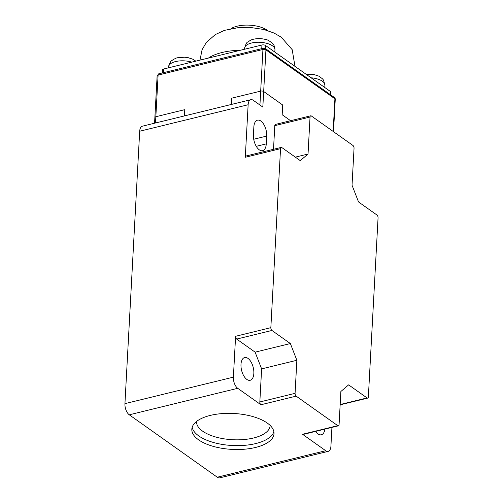 <?xml version="1.0" encoding="UTF-8"?>
<svg xmlns="http://www.w3.org/2000/svg" width="503" height="503" viewBox="0 0 503 503"><rect width="100%" height="100%" fill="white"/><g stroke="black" fill="none" stroke-linecap="round" stroke-linejoin="round"><path stroke-width="0.75" d="M335.218 99.519A2.169 0.943 -176.9 0 0 335.262 99.355A2.169 0.943 -176.9 0 0 334.91 98.795A2.169 1.603 -54.7 0 0 334.457 97.551A2.169 1.603 -54.7 0 0 334.357 97.469L334.816 97.909A2.169 2.113 -37.8 0 1 335.25 99.21M265.2 48.445A2.169 1.603 125.3 0 1 265.377 48.546A2.169 1.603 125.3 0 1 265.477 48.628A2.169 1.603 125.3 0 1 265.93 49.872A2.169 0.943 -176.9 0 0 262.931 49.47L158.099 75.079A2.169 0.943 -176.9 0 0 157.125 75.808L154.874 117.451A2.169 0.943 3.1 0 1 155.848 116.721L184.764 109.654L184.425 115.923L184.764 109.654L155.848 116.721A2.169 0.943 -176.9 0 0 154.874 117.451L154.559 123.216M282.177 114.734L290.596 120.707L282.177 114.734L282.705 105.008L282.177 114.734M259.925 105.02L260.68 91.112L231.757 98.173L231.418 104.442L231.757 98.173L260.68 91.112A2.169 0.943 3.1 0 1 263.673 91.515L282.705 105.008L263.673 91.515L262.83 107.076L253.317 100.33A8.664 4.439 -103.7 0 0 250.84 99.695A8.664 4.439 -103.7 0 0 248.136 104.743L139.689 131.233L124.939 403.645A8.664 4.439 76.3 0 0 129.271 414.799L217.283 477.215A8.664 4.439 76.3 0 0 219.761 477.85L328.208 451.354A8.664 4.439 -103.7 0 1 325.73 450.719L302.536 434.278A2.169 1.107 76.3 0 0 303.158 434.435L338.406 425.821A2.169 1.107 76.3 0 0 339.079 424.563L340.871 391.485L348.636 384.87L367.071 397.942L340.166 404.519M155.226 118.004A2.169 0.943 3.1 0 1 154.874 117.451M330.515 94.746L330.66 92.036A2.597 1.138 -176.9 0 0 330.238 91.37L265.54 45.484A2.597 1.138 -176.9 0 0 261.944 45L163.613 69.018A2.597 1.138 -176.9 0 0 162.444 69.892L162.28 72.966M192.171 427.28A41.158 17.976 -176.9 0 0 198.792 435.931A41.158 17.976 -176.9 0 0 255.731 443.571A41.158 17.976 -176.9 0 0 273.884 431.706M198.584 439.823A41.158 17.976 3.1 0 1 191.825 429.21A41.158 17.976 3.1 0 1 221.597 413.636A41.158 17.976 3.1 0 1 267.263 423.048A41.158 17.976 3.1 0 1 274.022 433.661A41.158 17.976 3.1 0 1 244.251 449.236A41.158 17.976 3.1 0 1 198.584 439.823M266.276 143.871A11.695 5.992 -103.7 0 1 262.629 150.68A11.695 5.992 -103.7 0 1 259.284 149.819A11.695 5.992 -103.7 0 1 253.43 134.76L253.852 126.976A11.695 5.992 -103.7 0 1 257.498 120.167A11.695 5.992 -103.7 0 1 263.949 124.662A11.695 5.992 -103.7 0 1 266.697 136.087L266.276 143.871L256.253 146.316M247.985 358.406A11.695 5.992 76.3 0 0 244.64 357.551A11.695 5.992 76.3 0 0 241.069 367.291A11.695 5.992 76.3 0 0 246.847 379.425A11.695 5.992 76.3 0 0 250.192 380.281A11.695 5.992 76.3 0 0 253.764 370.541A11.695 5.992 76.3 0 0 247.985 358.406M196.591 421.426A36.826 16.083 -176.9 0 0 196.572 421.659A36.826 16.083 -176.9 0 0 202.621 431.159A36.826 16.083 -176.9 0 0 253.562 437.994A36.826 16.083 -176.9 0 0 270.117 425.645A36.826 16.083 -176.9 0 0 270.124 425.406M250.84 99.695L142.393 126.19A8.664 4.439 76.3 0 0 139.689 131.233M273.513 149.284L274.795 125.662L310.037 117.054A2.169 1.107 -103.7 0 1 310.716 115.791A2.169 1.107 -103.7 0 1 311.332 115.954L352.961 145.474A2.169 1.107 -103.7 0 1 354.043 148.259L352.037 185.23L358.545 201.967L376.98 215.039A2.169 1.107 76.3 0 1 378.061 217.83L368.366 396.842A2.169 1.107 -103.7 0 1 367.693 398.106A2.169 1.107 -103.7 0 1 367.071 397.942M331.93 427.405L330.911 446.312A8.664 4.439 -103.7 0 1 328.208 451.354M302.536 434.278L337.783 425.664L296.16 396.144L260.912 404.752L237.724 388.303A8.664 4.439 -103.7 0 1 233.386 377.149L235.599 336.287A2.169 1.107 76.3 0 0 236.68 339.079L255.115 352.15L261.623 368.888L259.831 401.966A2.169 1.107 76.3 0 0 260.912 404.752M235.599 336.287L270.847 327.679L280.542 148.668L245.294 157.276L248.136 104.743M245.294 157.276A2.169 1.107 -103.7 0 1 245.967 156.018L281.215 147.404A2.169 1.107 76.3 0 0 280.542 148.668M310.716 115.791L275.468 124.404A2.169 1.107 76.3 0 0 274.795 125.662M315.595 431.398A11.695 5.992 76.3 0 0 321.342 434.781A11.695 5.992 76.3 0 0 324.881 429.128M270.847 327.679A2.169 1.107 76.3 0 0 271.928 330.465L290.363 343.543L296.864 360.274L295.072 393.352A2.169 1.107 76.3 0 0 296.16 396.144M337.783 425.664A2.169 1.107 76.3 0 0 338.406 425.821M310.037 117.054L308.037 154.025L300.266 160.639L281.831 147.561A2.169 1.107 76.3 0 0 281.215 147.404M263.861 48.206A2.169 1.107 -103.7 0 0 263.61 48.213A2.169 1.107 -103.7 0 0 263.358 48.345A2.169 1.107 -103.7 0 0 262.931 49.47L260.68 91.112A2.169 0.943 3.1 0 1 263.673 91.515L265.93 49.872L334.91 98.795L333.143 131.421M308.037 154.025L295.324 157.131M261.623 368.888L296.864 360.274M255.115 352.15L290.363 343.543M267.64 30.576A21.66 9.463 -176.9 0 0 267.137 30.205A21.66 9.463 -176.9 0 0 231.034 28.596M240.566 50.225A45.584 19.913 -176.9 0 0 222.106 52.488A45.584 19.913 -176.9 0 0 208.361 58.09M334.457 97.551A2.169 2.113 -37.8 0 1 334.816 97.909L335.262 99.355L333.514 131.685M263.358 48.345A2.169 2.113 -37.8 0 1 265.477 48.628M191.762 62.146A15.165 6.621 -176.9 0 0 175.572 61.561A15.165 6.621 -176.9 0 0 168.756 66.648C168.379 66.459 168.995 64.868 170.592 61.869C170.291 61.146 176.647 57.449 177.597 57.776L184.588 57.204L188.053 57.644L192.963 59.26L195.837 61.146M244.665 48.099C245.778 44.17 246.772 42.177 247.639 42.126C250.494 40.183 252.449 39.215 253.512 39.234C257.448 38.335 261.453 38.417 265.534 39.467C267.074 39.504 269.426 40.825 272.601 43.434C272.84 43.711 274.883 45.534 274.952 49.74A15.165 6.621 -176.9 0 0 267.156 43.44A15.165 6.621 -176.9 0 0 251.487 43.019A15.165 6.621 -176.9 0 0 244.665 48.099L244.609 49.237M324.775 87.497L324.9 85.164A15.165 6.621 -176.9 0 0 311.106 77.802M334.357 97.469L265.377 48.546L263.61 48.213L158.778 73.822A2.169 1.107 76.3 0 0 158.527 73.954A2.169 1.107 76.3 0 0 158.099 75.079L155.509 122.99M261.742 48.665L261.944 45M163.613 69.018L163.418 72.69M265.37 48.546L265.54 45.484M330.069 94.432L330.238 91.37M325.73 450.719L217.283 477.215M237.724 388.303L129.271 414.799M233.386 377.149L124.939 403.645M295.072 393.352L259.831 401.966M236.68 339.079L271.928 330.465M253.719 139.256L266.697 136.087M324.9 85.164L323.586 80.216L322.568 78.877L318.827 76.142L313.916 74.526L306.031 74.205M199.98 60.134L202.08 49.734L206.337 42.441L215.303 34.575L224.476 30.35L239.334 27.432L249.538 27.325L263.773 29.47L274.003 33.041L281.278 37.216L292.193 49.684L294.978 66.365M168.694 67.779L168.756 66.648M158.778 73.822L157.125 75.808M274.952 49.74L274.827 52.067M367.693 398.106L340.147 404.833"/></g></svg>
